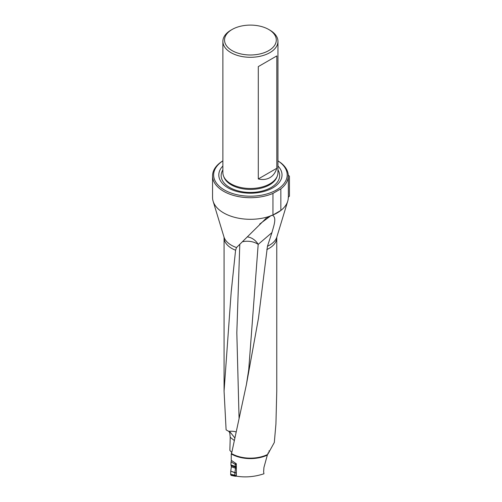 <?xml version="1.0" encoding="UTF-8"?>
<svg xmlns="http://www.w3.org/2000/svg" width="502" height="502" viewBox="0 0 502 502"><rect width="100%" height="100%" fill="white"/><g stroke="black" fill="none" stroke-linecap="round" stroke-linejoin="round"><path stroke-width="0.75" d="M228.887 431.162L229.947 433.364A26.675 15.399 0 0 0 229.816 433.421L230.223 437.273L229.86 450.376L231.786 452.503L246.419 384.507L258.48 318.212L267.447 246.281A26.844 15.499 0 0 0 276.859 236.975L287.715 201.227A37.87 21.862 0 0 0 288.286 197.449L288.286 197.204M267.842 453.256L269.047 452.352L269.047 450.802M230.945 30.151L232.112 29.48A25.884 14.947 0 0 0 232.112 50.614A25.884 14.947 0 0 0 268.721 50.614A25.884 14.947 0 0 0 268.721 29.48A25.884 14.947 0 0 0 232.112 29.48L230.945 30.151A27.541 15.901 180 0 0 222.875 41.396A27.541 15.901 180 0 0 239.881 56.086A27.541 15.901 180 0 0 269.888 52.641A27.541 15.901 180 0 0 277.957 41.396A27.541 15.901 180 0 0 269.894 30.151A27.541 15.901 180 0 1 269.894 30.151L268.721 29.48M236.348 463.754L236.348 476.166C245.484 477.64 254.69 476.837 263.952 473.769L263.625 471.792L263.933 467.5L267.334 455.107A26.675 15.399 0 0 1 231.253 453.915L231.253 460.328L236.348 463.754M236.511 247.555A26.844 15.499 0 0 1 223.98 236.975L224.068 237.666A26.349 15.211 0 0 0 235.582 250.234L236.511 247.555L266.248 218.188M247.455 236.913A13.008 10.548 -131.1 0 1 258.185 244.386L271.933 232.621C273.709 225.913 277.048 217.655 272.448 215.226A37.87 21.862 0 0 0 272.956 215.013L272.956 193.414A37.87 21.862 180 0 1 233.38 195.372A37.87 21.862 180 0 1 212.553 175.844L212.553 197.449A37.87 21.862 0 0 0 213.118 201.227A37.87 21.862 0 0 0 268.394 216.688L266.97 217.648M235.582 250.234L231.209 291.781L224.068 391.096L226.107 429.875L230.242 432.222L234.829 437.92M277.957 160.853L280.844 162.836A37.87 21.862 180 0 1 288.286 175.844A37.87 21.862 180 0 1 280.844 188.859L280.844 210.463L272.956 215.013A37.87 21.862 0 0 0 280.844 210.463A37.87 21.862 0 0 0 287.715 201.227M271.933 232.621L267.447 246.281M231.253 453.915L231.792 452.49M266.8 249.576A26.349 15.211 0 0 0 276.765 237.666L276.765 391.096L275.931 423.97L274.312 442.488L267.334 455.107M267.271 454.63A26.349 15.211 180 0 1 231.51 453.532M272.448 215.226L268.394 216.688M212.553 175.844A37.87 21.862 180 0 1 222.875 160.841M222.875 160.885A36.784 21.235 0 0 0 224.94 190.277A36.784 21.235 0 0 0 275.893 190.277A36.784 21.235 0 0 0 277.957 160.885M277.957 165.999A31.613 18.254 180 0 1 272.768 187.867A31.613 18.254 180 0 1 231.303 189.499A31.613 18.254 180 0 1 222.875 165.999M222.875 41.396L222.875 172.594A27.541 15.901 0 0 0 223.572 176.139A27.541 15.901 0 0 0 230.945 183.839A27.541 15.901 0 0 0 269.888 183.839A27.541 15.901 0 0 0 277.261 176.139A27.541 15.901 0 0 0 277.957 172.594L277.957 41.396M269.888 177.664C273.151 175.744 275.46 172.613 276.809 168.264L276.809 55.923L258.292 66.609L258.292 178.957C262.728 179.961 266.593 179.528 269.888 177.664M280.844 188.859L272.956 193.414M258.292 178.957L276.809 168.264M258.292 66.609L276.809 55.923M242.943 241.675A13.008 7.536 -175.1 0 1 258.185 244.386L248.691 370.056M236.128 431.915A13.008 9.042 -0 0 0 229.15 431.343M248.691 370.087L248.741 369.61M235.589 463.327L235.131 464.275L235.513 468.128L234.88 472.784L230.757 471.096L230.663 474.66L234.842 475.513L234.81 475.149L230.663 474.283L234.81 475.149M230.757 471.096L234.892 472.577M235.507 468.209L231.353 466.772L230.776 470.889M231.353 466.772L231.158 465.687L235.312 467.124M235.237 467.017L231.158 465.687M231.115 465.618L230.939 464.952L235.068 466.352M235.131 464.275L231.033 461.859L230.939 464.952M231.033 461.859L231.497 460.529M235.425 476.272L231.177 475.413L230.663 474.66M234.88 472.784L234.804 475.124M236.348 475.124L234.842 475.513L235.476 476.285L236.348 476.109M288.386 175.198L289.447 176.265L289.447 196.144L288.386 197.211L288.267 175.204M277.957 169.871A29.254 16.892 180 0 1 271.105 187.51A29.254 16.892 180 0 1 234.76 189.838A29.254 16.892 180 0 1 222.875 169.871M277.261 176.139L276.815 177.275A27.077 15.631 180 0 1 269.561 184.849A27.077 15.631 180 0 1 242.924 188.815A27.077 15.631 180 0 1 224.024 177.275L223.572 176.139M230.223 437.273L234.277 440.524M239.071 418.524L236.818 332.744L239.78 244.756M259.697 224.043L271.344 215.383M236.348 473.066L234.88 472.771M234.867 475.62L230.669 474.766M236.348 464.846L235.162 464.13M235.068 466.402L236.348 466.458M235.344 467.167L236.348 467.23M236.348 467.036L235.218 466.992M236.348 468.178L235.513 468.128M234.892 472.589L236.348 472.884M223.98 236.975L213.118 201.227M224.068 391.096L224.068 237.666M276.765 237.666L276.859 236.975M231.227 291.781L232.049 283.944M248.741 369.616L246.419 384.507"/></g></svg>
